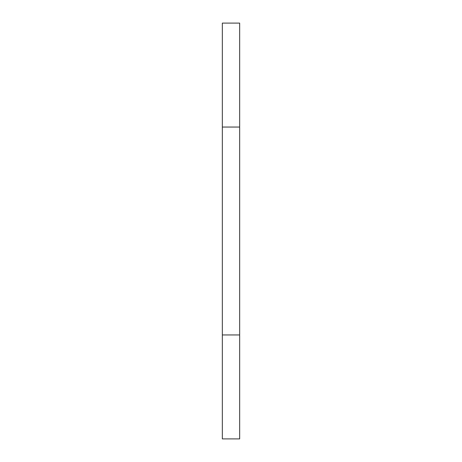 <?xml version="1.0" encoding="UTF-8"?>
<svg xmlns="http://www.w3.org/2000/svg" width="462" height="462" viewBox="0 0 462 462"><rect width="100%" height="100%" fill="white"/><g stroke="black" fill="none" stroke-linecap="round" stroke-linejoin="round"><path stroke-width="0.69" d="M239.662 438.9L222.338 438.9L239.662 438.9L239.662 334.95L222.338 334.95L222.338 438.9L222.338 334.95L239.662 334.95L239.662 127.05L222.338 127.05L222.338 334.95L222.338 127.05L239.662 127.05L239.662 23.1L222.338 23.1L222.338 127.05L222.338 23.1L239.662 23.1L239.662 438.9"/></g></svg>
